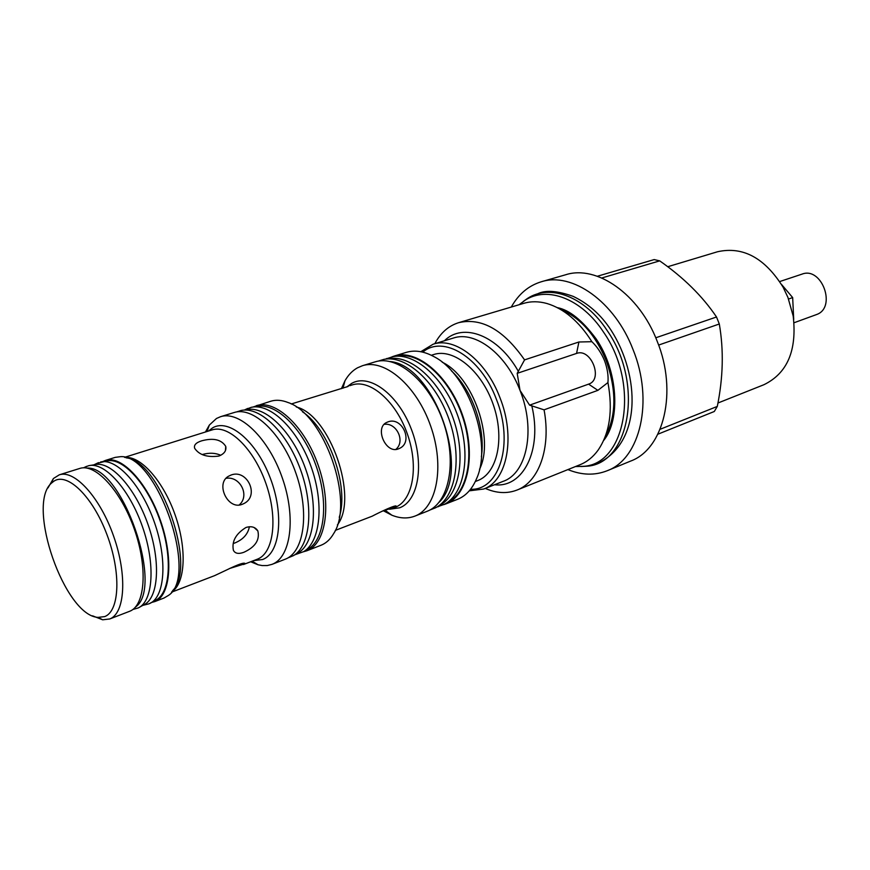 <?xml version="1.0" encoding="UTF-8"?>
<svg xmlns="http://www.w3.org/2000/svg" width="870" height="870" viewBox="0 0 870 870"><rect width="100%" height="100%" fill="white"/><g stroke="black" fill="none" stroke-linecap="round" stroke-linejoin="round"><path stroke-width="1.3" d="M794.082 322.737L816.734 314.483C836.799 307.414 821.813 266.296 802.031 274.126L779.727 281.554M47.98 487.907L53.407 478.522L59.301 474.824C74.668 469.495 100.246 497.618 113.731 536.486C127.411 575.298 125.008 613.393 109.718 618.972L102.638 619.799L92.557 615.819M59.301 474.824L79.725 468.451C95.352 463.047 121.028 490.789 134.382 529.297C147.943 567.729 145.203 605.596 129.673 611.273L129.347 611.403M53.929 481.153L51.286 483.285C26.154 505.274 64.663 615.775 98.016 617.385L104.694 616.591C119.679 611.099 121.267 572.329 106.934 534.572C92.818 496.694 67.479 472.062 53.929 481.153M102.606 461.655L105.433 460.426C121.365 454.945 147.171 482.208 160.363 520.249C173.761 558.203 170.629 595.776 154.806 601.583L151.663 602.442M105.433 460.426L115.231 457.37L120.234 456.706C156.491 453.129 199.176 575.635 168.552 595.363L164.038 598.016M171.542 592.187L214.618 575.635L226.7 569.937C238.423 564.217 244.568 562.14 245.133 563.684L229.354 568.567M205.45 431.988L209.344 425.071L216.478 418.481L220.534 416.708C239.522 410.314 268.591 438.175 282.326 477.967C296.3 517.672 290.841 557.572 271.984 564.369L267.264 565.554L262.229 565.576L258.031 564.771L250.669 561.77M271.984 564.369L285.153 559.236C304.141 552.385 309.796 512.669 295.92 473.236C282.282 433.706 253.17 406.116 234.041 412.554L220.534 416.708M256.987 559.345L257.444 559.16C273.745 553.081 278.172 518.074 265.894 483.415C253.844 448.692 228.592 424.288 212.139 429.9L124.551 457.337M220.752 455.293C215.303 452.857 209.126 452.596 202.221 454.531M201.557 440.862C213.324 437.664 221.382 439.502 225.743 446.375C226.581 450.66 224.275 453.89 218.827 456.076C207.201 457.576 199.143 454.977 194.662 448.289C193.684 445.125 195.989 442.645 201.557 440.862M239.152 505.002C250.277 495.628 239.924 475.651 225.982 478.348M230.996 475.063C247.123 468.669 259.902 495.715 244.002 503.512L242.132 504.35C227.777 510.298 215.314 483.72 228.353 476.325L230.996 475.063M234.16 543.25C242.839 539.846 247.917 534.332 249.385 526.731M245.971 527.481C251.376 525.861 255.334 527.002 257.835 530.896C259.967 539.889 255.312 547.023 243.872 552.287C238.576 554.233 235.074 553.559 233.388 550.286C231.627 541.412 235.813 533.81 245.971 527.481M335.298 530.395L372.153 516.204C378.841 512.658 398.166 503.295 396.1 506.655L382.017 511.277M395.806 449.431C405.79 441.318 396.437 422.189 384.072 424.375M387.922 421.896C402.157 416.219 413.739 442.123 399.46 448.431L398.34 448.909C385.888 454.096 374.578 428.301 386.323 422.602L387.922 421.896M348.217 386.41L291.254 403.984M341.41 388.672L345.009 380.712C348.315 374.916 352.47 370.609 357.494 367.814L362.496 365.704C384.703 358.396 416.806 385.834 430.737 426.256C444.94 466.581 436.849 508.036 414.903 516.106L414.675 516.193C407.617 518.803 400.026 518.476 391.881 515.214L383.539 510.853M252.985 407.029L270.809 401.222C276.073 399.613 281.815 400.048 288.046 402.516C324.282 414.142 354.862 501.903 333.699 533.528C330.35 539.335 326.119 543.25 321.008 545.262L320.997 545.262M256.258 405.703C275.627 399.199 304.794 426.376 318.268 465.439C332.003 504.426 326.022 543.848 306.827 550.786L303.336 551.797M477.587 480.621L477.793 480.544C497.401 473.28 505.089 438.088 493.17 404.398C481.512 370.62 453.596 347.935 433.76 354.514L431.324 355.264M392.087 356.798L394.273 356.037C416.741 348.652 448.855 375.459 462.535 415.175C476.499 454.792 467.995 495.748 445.799 503.937L443.613 504.687M422.776 352.143C443.091 334.58 480.631 357.015 496.204 398.819C514.355 443.211 499.478 490.745 470.561 489.266M420.797 351.708L433.162 344.194C454.847 336.679 485.938 360.528 499.837 397.383C515.845 436.957 507.199 481.023 483.633 489.038L469.278 490.832M511.277 307.056C518.574 294.071 528.59 285.632 541.314 281.76C572.068 271.701 614.775 301.618 632.99 349.446C654.077 400.852 640.211 458.838 607.173 470.746C594.786 475.618 581.704 475.227 567.914 469.593M541.314 281.76L565.674 274.757C596.559 264.687 639.167 294.017 657.133 341.127C677.958 391.75 663.777 449.105 630.598 461.089L607.173 470.746M667.714 266.731L717.554 251.745C743.023 246.101 764.893 257.977 783.185 287.35L787.915 297.399L793.19 316.049C797.116 350.436 787.35 373.328 763.893 384.725L717.946 403.017M434.815 343.693C440.568 332.862 448.518 325.848 458.664 322.672C481.588 317.365 503.556 329.773 524.567 359.886L517.193 373.339L520.021 390.402L529.602 405.148L588.598 384.138C603.562 379.603 591.056 347.761 576.56 353.427L517.193 373.339M588.598 384.138L597.886 390.358L544.065 409.835C551.243 447.919 538.965 481.882 516.987 490.06C507.069 493.866 496.487 493.323 485.242 488.407M544.065 409.835L529.602 405.148M597.886 390.358L607.934 382.561C613.056 410.499 609.761 433.064 598.038 450.225C593.057 457.054 587.076 461.872 580.094 464.689L516.987 490.06M458.664 322.672L523.87 303.315C531.081 301.194 538.769 301.259 546.915 303.499C564.021 308.654 579.018 321.378 591.883 341.703L578.909 341.997L524.567 359.886M607.934 382.561C608.554 375.883 607.434 368.586 604.552 360.669C601.279 352.915 597.059 346.597 591.883 341.703M597.375 276.247L654.186 259.575L659.699 260.869L601.79 277.976M655.762 337.788L716.521 316.995C702.525 296.235 683.581 277.53 659.699 260.869M716.521 316.995L719.305 323.999L658.623 345.075M660.134 429.28L717.293 406.421C723.166 377.634 723.84 350.164 719.305 323.999M717.293 406.421L714.292 411.499L657.905 434.195M394.273 356.037L406.366 352.35C414.925 349.816 424.168 351.273 434.097 356.722C468.462 374.046 492.735 443.711 476.586 478.641C472.192 489.081 465.852 495.965 457.576 499.304L457.348 499.391M448.354 501.914C468.397 491.659 475.205 452.661 462.079 415.338C449.159 377.928 419.59 351.61 397.525 356.026L395.578 356.287M429.943 509.994L435.631 507.754C455.804 497.477 462.568 457.848 449.192 419.818C436.044 381.712 406.116 354.884 383.92 359.364L378.08 361.148M439.111 502.251C471.594 471.638 434.543 365.313 390.064 361.518M439.676 505.339C459.675 495.139 466.418 455.967 453.205 418.426C440.22 380.799 410.596 354.308 388.585 358.744L386.595 359.016M437.023 506.96L444.352 504.306C464.558 493.975 471.409 454.521 458.109 416.719C445.027 378.831 415.142 352.176 392.903 356.646L385.508 359.125M362.496 365.704L375.003 361.898C397.318 354.558 429.432 381.745 443.265 421.896C457.37 461.937 449.116 503.197 427.072 511.31L426.844 511.397M297.018 553.581L298.345 552.82C315.016 542.837 318.659 504.578 305.261 467.962C292.059 431.259 265.187 405.42 246.482 409.672M295.06 554.712L303.695 551.623C320.595 541.531 324.358 502.958 310.873 466.037C297.562 429.04 270.396 403.006 251.441 407.29L245.634 409.433M307.11 549.644L308.35 548.926C325.108 538.921 328.903 500.837 315.582 464.417C302.466 427.931 275.583 402.255 256.78 406.497M287.698 558.029L293.636 555.538C310.438 545.468 314.07 506.721 300.487 469.593C287.1 432.39 259.934 406.181 241.088 410.477L236.683 411.923M142.8 605.379L149.042 603.802L155.317 600.398C170.27 593.753 172.934 557.279 160.047 520.575C147.334 483.807 122.583 456.902 106.738 460.991L96.842 463.427M132.871 609.479L138.2 607.945C153.174 601.355 155.632 564.217 142.462 526.709C129.467 489.136 104.465 461.568 88.642 465.711L85.01 467.114M135.437 607.097C164.452 587.391 121.974 465.493 87 468.093M138.2 607.945L143.713 604.867C158.568 598.31 161.081 561.683 148.096 524.74C135.307 487.733 110.577 460.6 94.863 464.689L88.642 465.711M149.868 603.443C164.941 596.755 167.562 559.78 154.479 522.522C141.571 485.188 116.536 457.848 100.583 461.992M793.712 319.475L792.668 297.583L781.499 284.403M788.546 299.019L792.668 297.583M519.085 304.739L525.056 300.259C547.165 285.73 581.649 298.551 603.497 332.079C640.396 384.54 625.845 464.797 582.933 466.353L575.472 466.559M523.338 301.401L527.622 298.356C550.025 283.62 584.966 296.539 607.086 330.437C644.452 383.496 629.619 464.678 586.13 466.255L580.877 466.527M172.619 590.643C197.436 567.207 160.363 460.806 126.346 457.881M125.149 457.5C140.788 455.76 163.495 481.338 175.251 515.279C187.137 549.177 185.245 583.335 171.912 591.687M208.485 431.041L212.574 427.888C228.723 418.057 256.302 441.036 270.178 477.804C284.316 514.453 280.173 553.092 262.631 559.519L253.638 560.628M394.665 507.536L395.121 507.362C412.826 500.728 419.035 466.885 407.421 434.152C396.046 401.32 370.109 378.907 352.198 384.921L349.696 385.704M346.738 386.976L351.763 383.322C369.5 373.241 397.971 394.208 411.227 428.899C424.745 463.471 418.698 500.783 399.678 507.797L389.477 509.244M339.246 517.28C349.272 487.026 329.154 429.269 302.488 411.793M296.3 406.975C329.871 414.914 358.766 497.825 337.397 524.904M481.36 456.783C485.819 428.932 472.225 389.923 451.432 370.881M442.232 362.224C472.997 376.547 494.736 438.948 479.533 469.278M604.9 437.501C616.471 416.251 616.852 390.521 606.053 360.321C595.123 334.319 579.833 317.278 560.193 309.209M483.633 489.038L503.284 481.295C526.981 473.215 535.876 429.508 520.021 390.402C506.264 353.97 475.194 330.502 453.368 338.049L433.162 344.194M557.355 307.654L557.985 307.806M444.374 340.79C463.123 322.052 498.151 335.222 518.4 371.436M531.777 405.714C542.575 450.127 523.044 488.255 494.541 484.742M576.56 353.427L578.909 341.997M557.3 307.632C569.295 309.872 582.171 320.203 595.95 338.626C618.211 370.642 620.691 420.003 603.617 440.535M575.494 466.548L586.13 466.255L597.918 463.297C641.908 442.558 640.211 375.514 611.012 330.132M519.107 304.728L527.622 298.356L538.693 293.331C546.48 289.928 558.007 290.95 573.276 296.409C588.533 303.782 601.018 314.886 610.718 329.697M109.555 619.038L129.51 611.338M98.016 617.385L102.638 619.799M51.286 483.285L53.407 478.522M154.642 601.649L164.212 597.951M243.469 564.532L257.215 559.247M252.169 561.193L258.031 564.771M206.984 431.509L209.344 425.071M225.743 446.375L225.428 450.649M244.002 503.512L242.512 504.208M257.835 530.896L254.105 527.514M399.46 448.431L398.743 448.757M385.258 510.385L391.881 515.214M342.932 388.227L345.009 380.712M393.882 507.841L394.893 507.449M306.816 550.786L321.008 545.262M475.314 481.501L477.684 480.588M445.799 503.937L457.576 499.304M437.099 506.916L438.545 506.601M386.922 358.462L385.595 359.114M414.903 516.106L427.072 511.31M247.678 408.443L244.557 409.955M237.434 411.597L236.792 411.912M86.674 466.32L83.509 467.821M98.527 462.622L93.829 464.863"/></g></svg>
